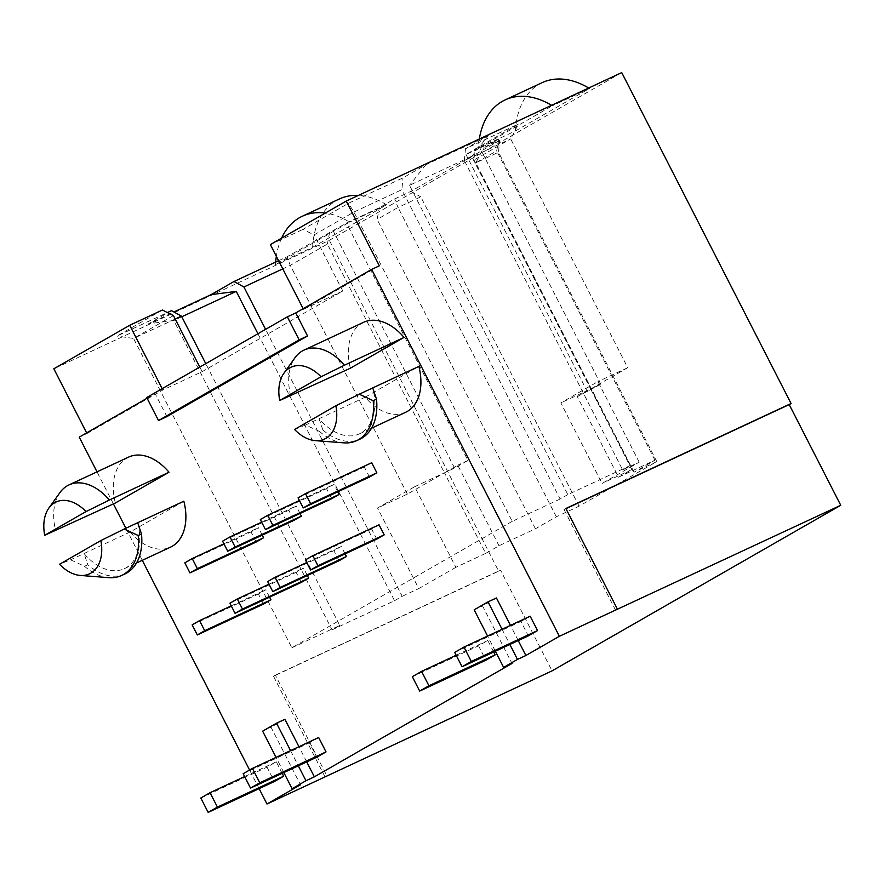 <?xml version="1.0" encoding="UTF-8"?>
<svg xmlns="http://www.w3.org/2000/svg" width="885" height="885" viewBox="0 0 885 885"><rect width="100%" height="100%" fill="white"/><g stroke="black" fill="none" stroke-linecap="round" stroke-linejoin="round"><path stroke-width="0.66" stroke-dasharray="4.42 3.32" d="M290.734 396.004A49.66 32.679 65 0 1 294.993 357.728M363.635 322.295A49.66 32.679 -115 0 0 362.02 323.136A49.66 32.679 -115 0 0 350.372 368.204M59.981 492.536A49.66 32.679 -115 0 0 55.711 530.812M137.706 522.725A49.66 32.679 65 0 1 126.068 567.794A49.66 32.679 65 0 1 124.453 568.635A49.66 32.679 65 0 1 84.042 553.512L87.814 564.741L84.506 566.278L70.546 559.807L59.527 564.276M124.973 573.922A54.671 35.986 65 0 1 87.814 564.741M128.613 457.102A49.66 32.679 -115 0 0 126.997 457.943A49.66 32.679 -115 0 0 115.349 503.012M294.55 429.468L305.568 424.999L319.529 431.471L322.837 429.933L319.065 418.705A49.66 32.679 -115 0 0 359.465 433.827A49.66 32.679 -115 0 0 361.08 432.986A49.66 32.679 -115 0 0 372.729 387.918M322.837 429.933A54.671 35.986 -115 0 0 359.996 439.115M339.353 198.97A87.095 57.315 -115 0 0 312.615 247.28L275.523 264.582L349.553 222.113A87.095 57.315 -115 0 0 325.337 213.053M312.615 247.28L386.634 204.822L349.553 222.113M278.609 260.71L286.939 256.827L346.444 223.064L379.344 207.732L394.699 198.915L410.817 191.403L499.638 140.45L483.531 147.972L498.886 139.155L465.997 154.499L518.444 124.033L465.466 148.735L488.31 135.637L425.829 164.765L402.985 177.874L348.458 203.296L303.024 229.359L314.064 234.901L353.945 212.024L401.856 189.689L402.985 177.874M270.356 244.592L303.024 229.359M621.735 72.603L329.342 240.311L53.841 368.791M162.386 310.027L116.953 336.09L167.42 312.56M171.48 310.668L148.636 323.766L173.902 311.985M542.173 82.637A87.095 57.315 -115 0 0 515.435 130.947L478.342 148.237L552.373 105.78A87.095 57.315 -115 0 0 551.587 105.304M515.435 130.947L589.454 88.489L552.373 105.78M493.686 652.013L487.801 640.497L478.542 645.807L485.909 660.188M282.171 773.335L276.275 761.819L267.027 767.129L274.383 781.521M371.7 462.733L364.299 466.981L369.454 477.059M337.76 491.839L333.944 484.394L326.543 488.642L331.698 498.709M300.004 513.488L296.198 506.043L288.798 510.291L293.953 520.369M262.259 535.148L258.442 527.703L251.041 531.951L256.196 542.018M147.087 398.217L155.118 393.615L166.9 416.625M259.117 788.635L249.592 770.027M142.286 560.316L125.869 528.245M113.413 503.908L97.007 471.838M284.904 719.284L271.031 727.238L300.48 784.785M306.719 761.896L298.942 746.708M496.43 597.95L482.546 605.915L511.995 663.462M518.234 640.563L510.457 625.385M405.607 412.31A49.66 32.679 -115 0 1 365.206 397.188L418.87 366.401M183.848 501.209L130.184 531.996A49.66 32.679 -115 0 0 170.584 547.118M269.582 597.187L265.777 589.742L258.376 593.99L263.531 604.068M307.338 575.538L303.533 568.093L296.132 572.341L301.276 582.407M345.095 553.877L341.278 546.443L333.877 550.68L339.032 560.758M379.034 524.783L371.634 529.031L376.789 539.098M318.655 737.515L309.407 742.825L316.764 757.206M530.17 616.192L520.922 621.491L528.279 635.884M365.206 397.188L305.568 424.999M319.529 431.471A54.671 35.986 -115 0 0 343.889 442.854M379.355 265.81L303.489 309.341L303.157 308.699M639.169 462.158L597.939 381.59L560.836 402.874L602.065 483.442L639.169 462.158L622.62 469.88L464.326 160.55L510.689 138.934L473.586 160.218L475.787 148.503M485.677 553.402L455.875 567.296L414.645 486.728L377.541 508.012L407.343 494.118L444.447 472.833L485.677 553.402L498.996 545.757L535.425 528.776L556.333 516.774L579.078 506.176L656.792 461.594L634.058 472.192L654.966 460.2L618.549 477.181L577.319 396.613L600.793 384.245L590.638 388.98L473.586 160.218M600.793 384.245L479.316 146.855M618.549 477.181L631.868 469.548L590.638 388.98L560.836 402.874M631.868 469.548L602.065 483.442M587.474 391.878L465.997 154.499M498.886 139.155L496.684 150.881L475.776 162.873L498.509 152.264L499.638 140.45M654.966 460.2L496.684 150.881M577.319 396.613L627.742 367.695L510.689 138.934L518.444 124.033M498.996 545.757L457.766 465.189L444.447 472.833L327.384 244.072L290.28 265.356L282.78 268.863M407.343 494.118L290.28 265.356L286.939 256.827M414.645 486.728L454.602 468.099L467.922 460.454L346.444 223.064M467.922 460.454L457.766 465.189M535.425 528.776L377.132 219.447L379.344 207.732M455.875 567.296L418.771 588.58L377.541 508.012M325.038 776.93L273.509 676.217L498.675 571.212L329.342 240.311M86.641 432.887L86.973 433.528L79.241 437.135M498.675 571.212L500.523 570.15L552.063 670.863M262.635 731.154L271.031 727.238M290.557 750.624L298.322 765.813M283.831 772.561L276.065 757.383M502.072 629.29L509.849 644.479M495.346 651.238L487.58 636.049M474.161 609.82L482.546 605.915M146.733 397.52L155.118 393.615M303.489 309.341L342.783 291.01L202.134 371.689L162.84 390.008L162.165 388.67M86.973 433.528L162.84 390.008M273.509 676.217L275.357 675.155L326.897 775.868M275.357 675.155L500.523 570.15M615.584 610.274L564.044 509.561L565.891 508.51M564.044 509.561L565.98 508.665M627.742 367.695L597.939 381.59M465.466 148.735L464.326 160.55M622.62 469.88L630.297 465.477L472.004 156.147L488.31 135.637M630.297 465.477L567.816 494.604L409.534 185.286L472.004 156.147M567.816 494.604L560.139 499.007L401.856 189.689M425.829 164.765L409.534 185.286M560.139 499.007L512.238 521.353L353.945 212.024L348.458 203.296M512.238 521.353L291.84 647.776L133.546 338.446L173.427 315.569M202.134 371.689L199.789 367.087M342.783 291.01L314.064 234.901M291.84 647.776L339.74 625.429L205.774 363.647M175.197 319.031L133.546 338.446L116.953 336.09M339.74 625.429L332.063 629.843L173.77 320.514L148.636 323.766M332.063 629.843L394.533 600.705L257.922 333.745M181.79 316.775L173.77 320.514M394.533 600.705L402.21 596.302L265.6 329.342M402.21 596.302L418.771 588.58M556.333 516.774L398.051 207.455L377.132 219.447M579.078 506.176L420.784 196.846L398.051 207.455L394.699 198.915M410.817 191.403L420.784 196.846M656.792 461.594L498.509 152.264M634.058 472.192L475.776 162.873L483.531 147.972M329.596 232.357L327.384 244.072M454.602 468.099L333.125 230.708M130.184 531.996L70.546 559.807M108.866 577.662A54.671 35.986 65 0 1 84.506 566.278M184.821 562.827L251.041 531.951M223.916 543.799L258.442 527.703M192.145 624.876L258.376 593.99M231.25 605.849L265.777 589.742M222.566 541.178L288.798 510.291M261.661 522.15L296.198 506.043M229.901 603.216L296.132 572.341M268.996 584.2L303.533 568.093M260.323 519.517L326.543 488.642M299.418 500.501L333.944 484.394M267.657 581.567L333.877 550.68M306.752 562.539L341.278 546.443M298.068 497.868L364.299 466.981M305.402 559.917L371.634 529.031M200.795 798.016L267.027 767.129M244.647 776.576L276.275 761.819M243.176 773.7L309.407 742.825M456.162 655.243L487.801 640.497M412.322 676.682L478.542 645.807M454.691 652.378L520.922 621.491M281.585 238.153A87.095 57.315 -115 0 0 276.341 256.296M275.689 262.071A87.095 57.315 -115 0 0 275.523 264.582M386.634 204.822A87.095 57.315 -115 0 0 358.403 195.397M479.316 139.011A87.095 57.315 -115 0 0 478.342 148.237M589.454 88.489A87.095 57.315 -115 0 0 588.68 88.013M359.465 433.827L371.512 428.207M124.453 568.635L136.5 563.015"/><path stroke-width="1.33" d="M321.045 376.778A39.626 26.085 -115 0 0 289.76 367.872A39.626 26.085 -115 0 0 283.864 373.293A39.626 26.085 -115 0 0 279.715 400.485L350.372 368.204L404.036 337.417A49.66 32.679 -115 0 0 363.635 322.295L303.998 350.106A49.66 32.679 65 0 1 344.398 365.228L321.045 376.778L279.715 400.485M283.864 373.293L294.993 357.728A49.66 32.679 65 0 1 302.382 350.947A49.66 32.679 65 0 1 303.998 350.106M68.975 484.914L128.613 457.102A49.66 32.679 -115 0 1 169.013 472.225L115.349 503.012L44.692 535.292A39.626 26.085 65 0 1 48.852 508.101A39.626 26.085 65 0 1 54.737 502.68A39.626 26.085 65 0 1 86.022 511.585L109.375 500.036A49.66 32.679 -115 0 0 68.975 484.914A49.66 32.679 -115 0 0 67.36 485.754A49.66 32.679 -115 0 0 59.981 492.536L48.852 508.101M141.478 533.954A54.671 35.986 65 0 1 126.754 572.993A54.671 35.986 65 0 1 124.973 573.922L121.665 575.46A54.671 35.986 65 0 1 108.866 577.662L80.247 575.438A39.626 26.085 65 0 1 59.527 564.276L100.857 540.569L124.21 529.02L138.171 535.502L141.478 533.954L137.706 522.725L124.21 529.02M315.27 440.63L343.889 442.854A54.671 35.986 -115 0 0 356.677 440.653L359.996 439.115A54.671 35.986 -115 0 0 361.766 438.186A54.671 35.986 -115 0 0 376.501 399.146L373.193 400.695L359.233 394.212L335.88 405.761L294.55 429.468A39.626 26.085 -115 0 0 315.27 440.63A39.626 26.085 -115 0 0 335.88 405.761M509.849 644.479L517.482 659.413L525.878 655.497L559.375 636.293L371.634 269.416L379.355 265.81L346.234 201.072L270.356 244.592L303.157 308.699M346.234 201.072L621.735 72.603L791.068 403.505L789.21 404.567L840.75 505.28L552.063 670.863L266.982 804L259.117 788.635M199.789 367.087L173.427 315.569L162.386 310.027L129.719 325.271L53.841 368.791L86.641 432.887M167.42 312.56L171.48 310.668L181.447 316.111L175.197 319.031M173.902 311.985L211.106 294.639L233.961 281.53L278.609 260.71M419.678 691.074L412.322 676.682L421.57 671.383L428.926 685.764L419.678 691.074L485.909 660.188L495.158 654.878L493.686 652.013M208.163 812.397L200.795 798.016L210.055 792.706L217.411 807.098L208.163 812.397L274.383 781.521L283.642 776.211L282.171 773.335M376.855 472.811L371.7 462.733L305.469 493.62L310.624 503.698L376.855 472.811L369.454 477.059L303.223 507.935L298.068 497.868L305.469 493.62M265.467 529.595L260.323 519.517L267.724 515.28L272.879 525.347L265.467 529.595L331.698 498.709L339.099 494.461L337.76 491.839M227.722 551.244L222.566 541.178L229.967 536.929L235.122 546.996L227.722 551.244L293.953 520.369L301.354 516.121L300.004 513.488M189.965 572.905L184.821 562.827L192.222 558.579L197.366 568.657L189.965 572.905L256.196 542.018L263.597 537.77L262.259 535.148M158.504 420.541L146.733 397.52L287.371 316.852L299.152 339.873L158.504 420.541L166.9 416.625L307.537 335.957L295.756 312.936L371.634 269.416M97.007 471.838L79.241 437.135L147.087 398.217M249.592 770.027L142.286 560.316M125.869 528.245L113.413 503.908M266.982 804L300.48 784.785L292.094 788.701L283.831 772.561M298.322 765.813L305.967 780.736L314.352 776.831L306.719 761.896M298.942 746.708L284.904 719.284L276.518 723.189L290.557 750.624M314.352 776.831L511.995 663.462L503.609 667.378L495.346 651.238M525.878 655.497L518.234 640.563M510.457 625.385L496.43 597.95L488.033 601.866L502.072 629.29M371.512 428.207L405.607 412.31A49.66 32.679 -115 0 0 418.87 366.401L372.729 387.918L376.501 399.146M136.5 563.015L170.584 547.118A49.66 32.679 -115 0 0 183.848 501.209L137.706 522.725M197.3 634.943L192.145 624.876L199.556 620.628L204.7 630.695L197.3 634.943L263.531 604.068L270.932 599.82L269.582 597.187M235.056 613.294L229.901 603.216L237.302 598.979L242.457 609.046L235.056 613.294L301.276 582.407L308.688 578.159L307.338 575.538M272.801 591.634L267.657 581.567L275.058 577.319L280.213 587.397L272.801 591.634L339.032 560.758L346.433 556.51L345.095 553.877M384.19 534.85L379.034 524.783L312.803 555.669L317.958 565.736L384.19 534.85L376.789 539.098L310.558 569.984L305.402 559.917L312.803 555.669M326.023 751.907L318.655 737.515L252.424 768.401L259.792 782.783L326.023 751.907L316.764 757.206L250.532 788.092L243.176 773.7L252.424 768.401M537.538 630.574L530.17 616.192L463.95 647.068L471.307 661.46L537.538 630.574L528.279 635.884L462.058 666.77L454.691 652.378L463.95 647.068M356.677 440.653A54.671 35.986 -115 0 0 373.193 400.695M169.013 472.225L109.375 500.036M559.375 636.293L617.431 609.212L565.891 508.51L791.068 403.505M617.431 609.212L840.75 505.28M517.482 659.413L503.609 667.378M305.967 780.736L292.094 788.701M276.065 757.383L262.635 731.154L276.518 723.189M487.58 636.049L474.161 609.82L488.033 601.866M287.371 316.852L295.756 312.936M299.152 339.873L307.537 335.957M162.165 388.67L129.719 325.271M565.98 508.665L789.21 404.567M205.774 363.647L181.447 316.111M257.922 333.745L236.251 291.386L181.79 316.775M265.6 329.342L243.928 286.972L233.961 281.53M211.106 294.639L236.251 291.386M282.78 268.863L243.928 286.972M138.171 535.502A54.671 35.986 65 0 1 121.665 575.46M100.857 540.569A39.626 26.085 65 0 1 80.247 575.438M44.692 535.292L86.022 511.585M404.036 337.417L344.398 365.228M372.729 387.918L359.233 394.212M192.222 558.579L223.916 543.799M197.366 568.657L263.597 537.77M199.556 620.628L231.25 605.849M204.7 630.695L270.932 599.82M229.967 536.929L261.661 522.15M235.122 546.996L301.354 516.121M237.302 598.979L268.996 584.2M242.457 609.046L308.688 578.159M267.724 515.28L299.418 500.501M272.879 525.347L339.099 494.461M275.058 577.319L306.752 562.539M280.213 587.397L346.433 556.51M310.624 503.698L303.223 507.935M317.958 565.736L310.558 569.984M210.055 792.706L244.647 776.576M217.411 807.098L283.642 776.211M259.792 782.783L250.532 788.092M421.57 671.383L456.162 655.243M428.926 685.764L495.158 654.878M471.307 661.46L462.058 666.77M325.337 213.053A87.095 57.315 -115 0 0 302.261 216.272A87.095 57.315 -115 0 0 281.585 238.153M276.341 256.296A87.095 57.315 -115 0 0 275.689 262.071M358.403 195.397A87.095 57.315 -115 0 0 339.353 198.97L302.261 216.272M551.587 105.304A87.095 57.315 -115 0 0 505.092 99.928A87.095 57.315 -115 0 0 479.316 139.011M588.68 88.013A87.095 57.315 -115 0 0 542.173 82.637L505.092 99.928"/></g></svg>
